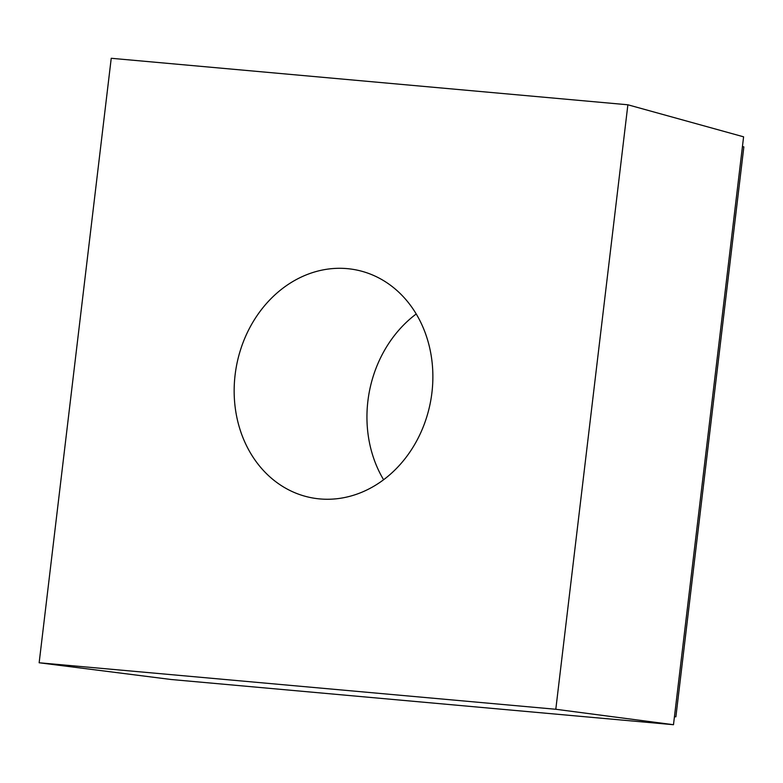 <?xml version="1.0" encoding="UTF-8"?>
<svg xmlns="http://www.w3.org/2000/svg" width="783" height="783" viewBox="0 0 783 783"><rect width="100%" height="100%" fill="white"/><g stroke="black" fill="none" stroke-linecap="round" stroke-linejoin="round"><path stroke-width="1.17" d="M627.878 104.785L555.803 709.271L39.15 662.77L111.235 58.285L627.878 104.785L743.596 136.819L673.488 724.715L555.803 709.271M673.488 724.715L171.017 679.487L39.15 662.77M235.106 374.92A116.08 98.658 101.1 0 1 355.942 269.881A116.08 98.658 101.1 0 1 430.317 402.834A116.08 98.658 101.1 0 1 311.096 497.675A116.08 98.658 101.1 0 1 235.106 374.92M742.421 146.597L743.85 146.871L675.886 716.817L674.466 716.533M675.886 716.817L674.447 716.68M383.592 479.734A116.08 98.658 101.1 0 1 367.893 401.062A116.08 98.658 101.1 0 1 416.223 313.973"/></g></svg>
